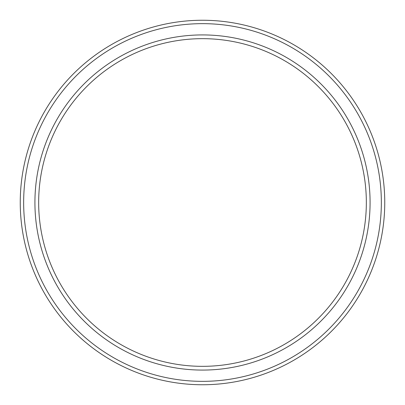 <?xml version="1.0" encoding="UTF-8"?>
<svg xmlns="http://www.w3.org/2000/svg" width="405" height="405" viewBox="0 0 405 405"><rect width="100%" height="100%" fill="white"/><g stroke="black" fill="none" stroke-linecap="round" stroke-linejoin="round"><path stroke-width="0.61" d="M202.5 370.079A167.579 167.579 0 0 1 34.921 202.5A167.579 167.579 0 0 1 202.5 34.921A167.579 167.579 0 0 1 370.079 202.5A167.579 167.579 0 0 1 202.5 370.079M202.5 366.338A163.838 163.838 0 0 1 38.662 202.5A163.838 163.838 0 0 1 202.5 38.662A163.838 163.838 0 0 1 366.338 202.5A163.838 163.838 0 0 1 202.5 366.338M202.5 384.75A182.25 182.25 0 0 0 384.75 202.5A182.25 182.25 0 0 0 202.5 20.25A182.25 182.25 0 0 0 20.25 202.5A182.25 182.25 0 0 0 202.5 384.75M202.5 381.348A178.848 178.848 0 0 1 23.652 202.5A178.848 178.848 0 0 1 202.5 23.652A178.848 178.848 0 0 1 381.348 202.5A178.848 178.848 0 0 1 202.5 381.348"/></g></svg>
